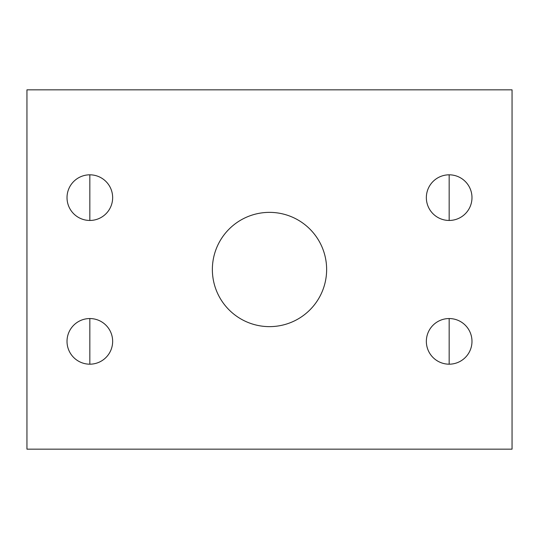 <?xml version="1.0" encoding="UTF-8"?>
<svg xmlns="http://www.w3.org/2000/svg" width="539" height="539" viewBox="0 0 539 539"><rect width="100%" height="100%" fill="white"/><g stroke="black" fill="none" stroke-linecap="round" stroke-linejoin="round"><path stroke-width="0.81" d="M112.651 341.369A22.82 22.82 0 0 0 89.831 318.549A22.82 22.82 0 0 0 67.018 341.369A22.82 22.82 0 0 0 89.831 364.182A22.82 22.82 0 0 0 112.651 341.369M112.651 197.631A22.82 22.82 0 0 0 89.831 174.818A22.82 22.82 0 0 0 67.018 197.631A22.82 22.82 0 0 0 89.831 220.451A22.82 22.82 0 0 0 112.651 197.631M471.982 197.631A22.82 22.82 0 0 0 449.169 174.818A22.82 22.82 0 0 0 426.349 197.631A22.82 22.82 0 0 0 449.169 220.451A22.82 22.82 0 0 0 471.982 197.631M471.982 341.369A22.82 22.82 0 0 0 449.169 318.549A22.82 22.82 0 0 0 426.349 341.369A22.82 22.82 0 0 0 449.169 364.182A22.82 22.82 0 0 0 471.982 341.369M212.366 269.5A57.134 57.134 0 0 0 269.5 326.634A57.134 57.134 0 0 0 326.634 269.5A57.134 57.134 0 0 0 269.5 212.366A57.134 57.134 0 0 0 212.366 269.5M89.831 364.182L89.831 318.549M89.831 220.451L89.831 174.818M449.169 318.549L449.169 364.182M449.169 174.818L449.169 220.451M26.95 449.169L512.05 449.169L512.05 89.831L26.95 89.831L26.95 449.169"/></g></svg>
